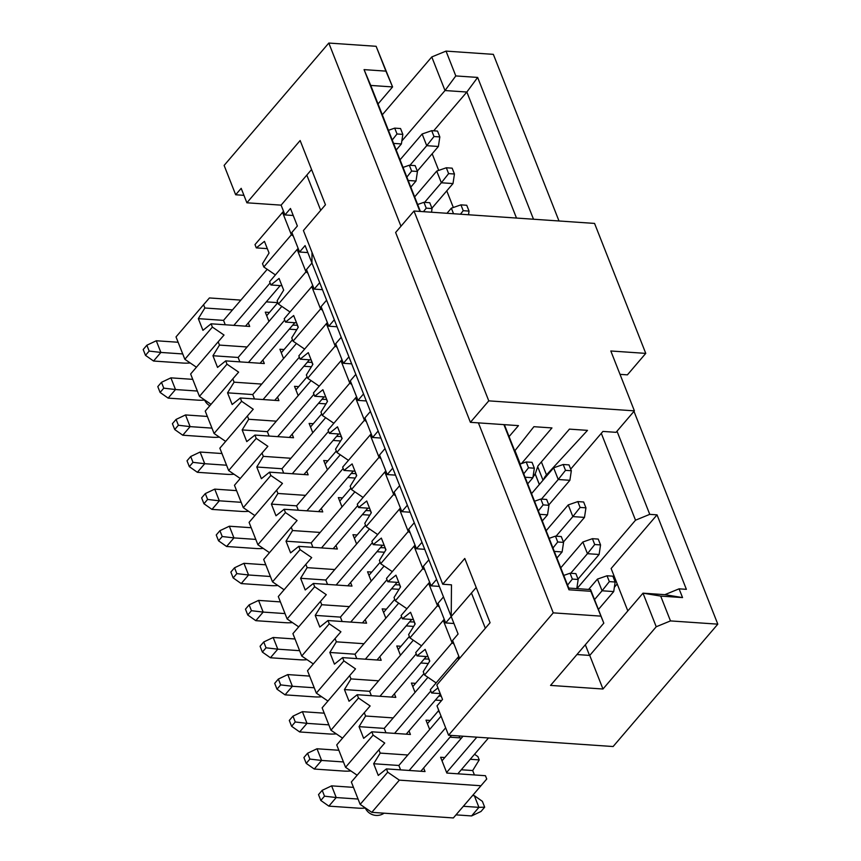 <?xml version="1.0" encoding="UTF-8"?>
<svg xmlns="http://www.w3.org/2000/svg" width="861" height="861" viewBox="0 0 861 861"><rect width="100%" height="100%" fill="white"/><g stroke="black" fill="none" stroke-linecap="round" stroke-linejoin="round"><path stroke-width="1.29" d="M570.692 469.116L602.926 431.426L616.035 432.33L634.396 410.858L488.779 400.86L470.407 422.32L395.63 232.481L414.001 211.02L594.564 223.419L645.761 353.387L627.4 374.858L620.017 374.352M470.407 422.32L518.462 425.625L509.077 436.602M514.727 450.938L533.906 426.69L551.955 427.928L521.422 463.627M533.024 476.908A18.156 9.116 158.5 0 0 535.617 472.775L537.985 465.887L569.433 429.122L587.493 430.371L546.487 474.885A18.156 9.116 158.5 0 0 543.689 479.448M488.779 400.86L414.001 211.02M514.975 450.626L520.248 464.025M634.396 410.858L610.815 350.987L645.761 353.387M603.809 623.149L590.807 591.281L568.96 589.785L568.734 588.063L590.581 589.57L603.809 623.149L550.545 685.41L602.969 689.015L589.742 655.425L576.956 654.543M243.954 195.339L235.677 194.769L224.118 165.42L328.805 43.05L376.128 46.3L392.584 86.929L370.747 85.433L364.063 69.623L385.911 71.129L376.128 46.3M382.306 114.782L431.781 56.944L446.03 51.1L493.353 54.361L558.993 220.976M600.58 616.11L553.257 612.86L448.57 735.229L613.118 746.53L717.805 624.16L670.482 620.91L656.233 626.754L602.969 689.015M589.742 655.425L643.006 593.164L664.843 594.671L679.092 588.827L686.378 589.333L657.04 514.856L649.754 514.351L635.515 520.195L601.301 433.331M433.675 130.807L466.856 92.03L445.008 90.534L401.839 140.989M378.033 103.944L392.584 86.929L385.911 71.129M717.805 624.16L633.976 411.354M446.03 51.1L455.803 75.929L477.651 77.425L533.508 219.232M617.003 431.2L649.754 514.351M679.092 588.827L682.547 597.588L660.699 596.092L670.482 620.91M328.805 43.05L400.968 226.249M478.415 422.869L553.257 612.86M568.96 589.785L503.9 424.624M419.92 211.419L364.063 69.623M455.803 75.929L445.008 90.534L431.781 56.944M656.233 626.754L643.006 593.164L660.699 596.092M590.807 591.281L590.581 589.57M568.734 588.063L504.374 424.656M420.383 211.451L370.747 85.433M682.547 597.588L664.843 594.671M516.492 218.059L466.856 92.03L477.651 77.425M448.57 735.229L437.011 705.88L442.522 699.433L436.828 684.979L490.081 622.718L464.779 558.466L442.737 584.232L303.416 230.544L325.458 204.778L300.145 140.526L246.881 202.787L281.106 205.144L306.817 175.084L320.701 210.332M246.881 202.787L241.188 188.333L235.677 194.769M432.157 153.753L438.712 170.403M446.773 190.851L453.327 207.49M576.967 588.633L635.515 520.195M476.198 587.471L471.451 593.025L485.335 628.272M311.564 169.531L306.817 175.084M627.82 610.912L611.127 568.518L657.04 514.856M617.197 583.952L614.367 587.256M281.106 205.144L284.959 214.927L290.469 208.48L297.368 226.002L291.857 232.448L299.574 252.015L305.085 245.579L451.218 616.562L451.476 584.834L442.737 584.232M443.48 596.921L437.969 603.367L445.675 622.933L471.451 593.025M298.132 248.355L297.153 249.486L305.978 271.872L307.915 273.195L306.473 269.536L311.951 263.025L312.016 252.391M589.527 655.415L585.329 644.749M307.915 273.195L314.179 289.102L319.689 282.666M326.588 300.188L321.088 306.634L328.794 326.201L334.305 319.754M341.204 337.286L335.693 343.722L341.957 359.629L343.399 363.288L348.909 356.852M355.819 374.374L350.309 380.81L351.74 384.469L358.015 400.387L363.525 393.94M370.424 411.461L364.913 417.908L372.619 437.474L378.13 431.027M385.039 448.559L379.529 454.995L385.793 470.902L387.235 474.562L392.745 468.126M399.644 485.647L394.134 492.083L401.85 511.66L407.35 505.213M414.259 522.735L408.749 529.181L416.455 548.748L421.965 542.312M428.864 559.833L423.354 566.269L429.628 582.187L431.07 585.835L436.581 579.399M451.218 616.562L458.095 634.019L452.585 640.455L459.623 658.331M445.675 622.933L453.951 623.504M431.07 585.835L439.336 586.406M416.455 548.748L424.731 549.318M401.85 511.66L410.116 512.22M387.235 474.562L395.5 475.132M372.619 437.474L380.896 438.045M358.015 400.387L366.28 400.946M343.399 363.288L351.675 363.859M328.794 326.201L337.06 326.771M314.179 289.102L322.455 289.673M299.574 252.015L307.84 252.585M284.959 214.927L293.224 215.487M243.954 563.309L248.56 574.987L270.397 576.493L265.791 564.805L243.954 563.309L234.526 567.776L236.829 573.62L233.159 577.914L241.209 583.575L248.56 574.987L236.829 573.62M277.855 585.502A36.302 18.232 -21.5 0 1 270.774 585.609L241.209 583.575M233.159 577.914L230.856 572.07L234.526 567.776M229.338 526.222L233.944 537.899L255.792 539.406L251.186 527.718L229.338 526.222L219.921 530.688L222.224 536.521L218.543 540.816L226.594 546.487L233.944 537.899L222.224 536.521M263.251 548.414A36.302 18.232 -21.5 0 1 256.158 548.522L226.594 546.487M218.543 540.816L216.24 534.982L219.921 530.688M214.733 489.123L219.329 500.811L241.177 502.307L236.571 490.63L214.733 489.123L205.305 493.59L207.609 499.434L203.939 503.728L211.989 509.4L219.329 500.811L207.609 499.434M248.635 511.316A36.302 18.232 -21.5 0 1 241.543 511.423L211.989 509.4M203.939 503.728L201.635 497.884L205.305 493.59M200.118 452.036L204.724 463.713L226.561 465.22L221.966 453.532L200.118 452.036L190.701 456.502L192.993 462.346L189.323 466.64L197.373 472.302L204.724 463.713L192.993 462.346M234.031 474.228A36.302 18.232 -21.5 0 1 226.938 474.336L197.373 472.302M189.323 466.64L187.02 460.796L190.701 456.502M453.543 213.732L451.358 208.179L446.988 213.28M460.441 214.206L463.229 210.697L460.926 204.864L451.358 208.179M460.926 204.864L466.748 205.262L469.051 211.096L468.502 214.766M469.051 211.096L463.229 210.697M431.512 212.215L432.061 208.556L426.238 208.158L423.461 211.666M426.238 208.158L423.935 202.313L417.65 204.498M423.935 202.313L429.768 202.722L432.061 208.556M185.513 414.937L190.109 426.625L211.957 428.121L207.35 416.444L185.513 414.937L176.085 419.415L178.388 425.248L174.718 429.542L182.769 435.214L190.109 426.625L178.388 425.248M219.415 437.14A36.302 18.232 -21.5 0 1 212.323 437.248L182.769 435.214M174.718 429.542L172.415 423.698L176.085 419.415M424.581 202.367L441.349 182.769L436.742 171.091L414.658 196.911M452.994 183.576L441.349 182.769L448.613 173.61L446.321 167.766L452.143 168.164L454.447 174.008L452.994 183.576L431.921 208.201M446.321 167.766L436.742 171.091M454.447 174.008L448.613 173.61M417.456 171.468L411.633 171.07L409.33 165.226L415.153 165.624L417.456 171.468L416.003 181.025L410.805 187.117M416.003 181.025L408.189 180.487M411.633 171.07L406.855 177.086M409.33 165.226L403.034 167.411M170.898 377.85L175.504 389.538L197.341 391.034L192.746 379.357L170.898 377.85L161.481 382.316L163.773 388.16L160.103 392.455L168.153 398.116L175.504 389.538L163.773 388.16M204.81 400.042A36.302 18.232 -21.5 0 1 197.718 400.15L168.153 398.116M160.103 392.455L157.8 386.611L161.481 382.316M400.042 159.812L422.138 133.993L431.705 130.678L437.528 131.076L439.831 136.921L438.389 146.478L417.316 171.113M438.389 146.478L426.733 145.681L409.976 165.269M439.831 136.921L434.009 136.522L426.733 145.681L422.138 133.993M434.009 136.522L431.705 130.678M396.189 150.029L401.398 143.938L393.585 143.4M401.398 143.938L402.84 134.381L397.018 133.972L392.239 139.999M397.018 133.972L394.715 128.138L388.429 130.312M394.715 128.138L400.548 128.537L402.84 134.381M156.293 340.762L160.889 352.44L182.736 353.946L178.13 342.258L156.293 340.762L146.865 345.229L149.168 351.073L145.487 355.356L153.549 361.028L160.889 352.44L149.168 351.073M190.195 362.955A36.302 18.232 -21.5 0 1 183.102 363.062L153.549 361.028M145.487 355.356L143.195 349.523L146.865 345.229M258.558 600.397L263.165 612.085L285.013 613.581L280.406 601.904L258.558 600.397L249.141 604.863L251.444 610.707L247.764 615.002L255.814 620.673L263.165 612.085L251.444 610.707M292.471 622.6A36.302 18.232 -21.5 0 1 285.378 622.697L255.814 620.673M247.764 615.002L245.471 609.157L249.141 604.863M273.174 637.495L277.78 649.172L299.617 650.679L295.022 638.991L273.174 637.495L263.746 641.962L266.049 647.806L262.379 652.089L270.429 657.761L277.78 649.172L266.049 647.806M307.076 659.687A36.302 18.232 -21.5 0 1 299.994 659.795L270.429 657.761M262.379 652.089L260.076 646.256L263.746 641.962M523.736 473.819L528.514 467.803L526.211 461.959L532.044 462.357L534.337 468.201L532.894 477.758L527.685 483.85M532.894 477.758L525.081 477.22M526.211 461.959L519.926 464.144M534.337 468.201L528.514 467.803M287.789 674.583L292.385 686.271L314.233 687.767L309.626 676.089L287.789 674.583L278.361 679.049L280.664 684.893L276.994 689.187L285.045 694.849L292.385 686.271L280.664 684.893M321.691 696.775A36.302 18.232 -21.5 0 1 314.599 696.883L285.045 694.849M276.994 689.187L274.691 683.343L278.361 679.049M571.327 470.741L565.505 470.343L563.202 464.499L569.024 464.897L571.327 470.741L569.885 480.298L548.812 504.933M569.885 480.298L558.229 479.502L541.472 499.1M565.505 470.343L558.229 479.502L553.634 467.824L531.538 493.644M563.202 464.499L553.634 467.824M542.301 520.937L547.51 514.856L539.686 514.318M547.51 514.856L548.952 505.289L543.13 504.89L538.351 510.917M543.13 504.89L540.826 499.046L534.53 501.231M540.826 499.046L546.649 499.455L548.952 505.289M302.394 711.67L307 723.358L328.837 724.854L324.242 713.177L302.394 711.67L292.977 716.148L295.269 721.981L291.599 726.275L299.65 731.947L307 723.358L295.269 721.981M336.307 733.873A36.302 18.232 -21.5 0 1 329.214 733.981L299.65 731.947M291.599 726.275L289.296 720.431L292.977 716.148M585.943 507.829L580.11 507.43L577.817 501.597L583.64 501.995L585.943 507.829L584.49 517.396L563.417 542.021M584.49 517.396L572.845 516.589L556.077 536.188M580.11 507.43L572.845 516.589L568.238 504.912L546.154 530.731M577.817 501.597L568.238 504.912M556.906 558.036L562.115 551.944L554.301 551.406M562.115 551.944L563.568 542.387L557.734 541.989L552.956 548.005M557.734 541.989L555.442 536.145L549.146 538.329M555.442 536.145L561.264 536.543L563.568 542.387M317.009 748.769L321.605 760.446L343.453 761.953L338.847 750.265L317.009 748.769L307.581 753.235L309.885 759.079L306.215 763.373L314.265 769.034L321.605 760.446L309.885 759.079M350.911 770.961A36.302 18.232 -21.5 0 1 343.819 771.069L314.265 769.034M306.215 763.373L303.911 757.529L307.581 753.235M600.548 544.927L594.725 544.529L592.422 538.685L598.244 539.083L600.548 544.927L599.105 554.484L578.032 579.119M599.105 554.484L587.45 553.688L570.692 573.275M594.725 544.529L587.45 553.688L582.854 542L560.769 567.819M592.422 538.685L582.854 542M567.571 585.093L572.35 579.076L570.047 573.232L563.751 575.417M570.047 573.232L575.869 573.63L578.172 579.475L576.795 588.612M578.172 579.475L572.35 579.076M331.614 785.856L336.22 797.544L358.058 799.04L353.462 787.363L331.614 785.856L322.197 790.323L324.5 796.167L320.819 800.461L328.87 806.133L336.22 797.544L324.5 796.167M365.527 808.048A36.302 18.232 -21.5 0 1 358.434 808.156L328.87 806.133M320.819 800.461L318.516 794.617L322.197 790.323M588.623 589.43L597.459 579.098L607.037 575.772L612.86 576.17L615.163 582.014L613.71 591.582L598.417 609.459M613.71 591.582L602.065 590.775L594.531 599.59M615.163 582.014L609.34 581.616L602.065 590.775L597.459 579.098M609.34 581.616L607.037 575.772M463.401 806.283L478.931 807.349L474.325 795.661L472.581 795.542M474.325 795.661L482.375 801.333L484.678 807.177L478.931 807.349L471.58 815.937L456.018 814.861M471.58 815.937L481.008 811.471L484.678 807.177M267.319 248.646L256.298 247.882L254.996 244.589L283.517 211.268M439.358 711.832L439.562 712.37M282.548 212.387L291.362 234.784L293.3 236.108M444.233 619.274L443.264 620.394L452.079 642.79L454.016 644.114M458.848 656.362L457.869 657.492L458.655 659.461M439.142 712.079L438.034 708.485M440.208 693.579L431.619 692.987L430.328 689.693L457.869 657.492M436.129 682.913L424.538 674.992L423.235 671.698L429.768 661.054L425.173 649.366L417.015 655.899L415.712 652.606L443.264 620.394M428.035 656.652L417.015 655.899M421.513 645.825L409.922 637.893L408.631 634.6L415.163 623.956L410.557 612.279L402.399 618.801L401.108 615.507L429.628 582.187M413.431 619.565L402.399 618.801M406.909 608.727L395.307 600.806L394.015 597.512L400.548 586.868L395.952 575.18L387.794 581.713L386.492 578.42L415.013 545.088M398.815 582.466L387.794 581.713M392.293 571.639L380.702 563.718L379.4 560.425L385.943 549.77L381.337 538.093L373.179 544.615L371.887 541.321L400.408 508.001M384.21 545.379L373.179 544.615M377.678 534.552L366.086 526.62L364.795 523.327L371.328 512.682L366.721 501.005L358.563 507.527L357.272 504.234L385.793 470.902M369.595 508.281L358.563 507.527M363.073 497.454L351.482 489.532L350.179 486.239L356.712 475.595L352.117 463.907L343.959 470.44L342.656 467.146L371.188 433.815M354.99 471.193L343.959 470.44M348.457 460.366L336.866 452.445L335.575 449.151L342.108 438.497L337.501 426.819L329.343 433.341L328.052 430.048L356.572 396.727M340.375 434.105L329.343 433.341M333.853 423.268L322.262 415.346L320.959 412.053L327.492 401.409L322.897 389.721L314.739 396.254L313.436 392.96L341.957 359.629M325.759 397.007L314.739 396.254M319.237 386.18L307.646 378.259L306.355 374.965L312.887 364.321L308.281 352.633L300.123 359.166L298.832 355.873L327.352 322.541M311.155 359.92L300.123 359.166M304.633 349.092L293.041 341.16L291.739 337.867L298.272 327.223L293.676 315.546L285.518 322.068L284.216 318.774L312.737 285.454M296.539 322.832L285.518 322.068M290.017 311.994L278.426 304.073L277.124 300.78L283.667 290.135L279.061 278.447L270.903 284.98L269.611 281.687L297.153 249.486M281.934 285.734L270.903 284.98M275.402 274.907L263.81 266.985L262.519 263.692L269.052 253.037L264.445 241.36L256.298 247.882M263.81 266.985L291.362 234.784M431.619 692.987L437.98 687.907M278.426 304.073L305.978 271.872M424.538 674.992L452.079 642.79M439.411 607.016L437.474 605.692L409.922 637.893M437.474 605.692L428.649 583.306M424.796 569.928L422.859 568.604L395.307 600.806M422.859 568.604L414.044 546.218M410.191 532.841L408.254 531.517L380.702 563.718M408.254 531.517L399.429 509.12M395.576 495.742L393.638 494.418L366.086 526.62M393.638 494.418L384.824 472.032M380.971 458.655L379.023 457.331L351.482 489.532M379.023 457.331L370.208 434.945M366.355 421.567L364.418 420.233L336.866 452.445M364.418 420.233L355.604 397.847M351.74 384.469L349.803 383.145L322.262 415.346M349.803 383.145L340.988 360.759M337.135 347.381L335.198 346.057L307.646 378.259M335.198 346.057L326.373 323.671M322.52 310.283L320.583 308.959L293.041 341.16M320.583 308.959L311.768 286.573M354.355 538.254L365.527 525.188M357.778 505.525L321.519 547.919M333.175 548.715L367.862 508.162M320.152 532.442L292.536 530.548L286.003 541.192L311.187 542.925L354.883 491.857M311.187 542.925L312.92 547.327M339.74 501.156L350.911 488.101M343.173 468.438L306.914 510.821M318.559 511.628L353.247 471.075M305.547 495.355L277.92 493.461L271.387 504.105L296.582 505.837L340.267 454.769M296.582 505.837L298.315 510.229M325.124 464.068L336.307 451.003M328.558 431.339L292.299 473.733M303.944 474.529L338.631 433.987M290.932 458.267L263.315 456.362L256.772 467.006L281.967 468.739L325.662 417.671M281.967 468.739L283.7 473.141M310.52 426.981L321.691 413.915M313.953 394.252L277.683 436.635M289.339 437.442L324.027 396.889M276.327 421.169L248.7 419.275L242.167 429.919L267.362 431.652L311.047 380.584M267.362 431.652L269.095 436.053M295.904 389.882L307.086 376.827M299.337 357.164L263.079 399.547M274.724 400.343L309.411 359.801M261.712 384.081L234.095 382.176L227.552 392.831L252.747 394.564L296.442 343.485M252.747 394.564L254.479 398.955M281.299 352.795L292.471 339.729M284.722 320.066L248.463 362.459M260.119 363.256L294.806 322.703M247.107 346.983L219.48 345.089L212.947 355.733L238.142 357.466L281.827 306.398M238.142 357.466L239.875 361.868M266.684 315.707L277.866 302.641M270.117 282.978L233.858 325.361M245.503 326.168L280.191 285.615M232.492 309.895L204.864 308.001L198.331 318.645L223.526 320.378L267.211 269.31M223.526 320.378L225.259 324.769M372.393 542.624L336.134 585.006M347.779 585.803L382.467 545.261M334.768 569.541L307.14 567.636L300.607 578.291L325.802 580.013L369.487 528.945M325.802 580.013L327.535 584.415M368.96 575.342L380.131 562.287M386.998 579.711L350.739 622.094M362.395 622.901L397.082 582.348M349.383 606.628L321.756 604.734L315.223 615.378L340.418 617.111L384.103 566.043M340.418 617.111L342.14 621.502M383.575 612.44L394.747 599.374M401.613 616.799L365.355 659.192M377 659.989L411.687 619.436M363.988 643.716L336.36 641.822L329.828 652.466L355.023 654.199L398.708 603.13M355.023 654.199L356.755 658.6M398.18 649.528L409.362 636.462M416.218 653.897L379.959 696.28M391.615 697.076L426.303 656.534M378.603 680.814L350.976 678.909L344.443 689.564L369.638 691.297L413.323 640.218M369.638 691.297L371.371 695.688M412.796 686.615L423.967 673.56M430.834 690.985L394.575 733.368M406.22 734.175L440.445 694.17M393.208 717.902L365.591 716.008L359.048 726.652L384.243 728.384L427.939 677.316M384.243 728.384L385.976 732.786M427.4 723.714L438.583 710.648M445.654 727.825L409.179 770.466M420.835 771.262L451.487 735.434M407.823 755L380.196 753.095L373.663 763.739L398.858 765.472L441.058 716.148M398.858 765.472L400.591 769.874M442.016 760.801L463.046 736.22M446.622 772.489L476.833 737.167M457.826 773.802L488.478 737.974M269.482 312.435L265.285 312.145L268.955 321.454M292.729 325.135L297.486 325.232M289.274 329.171L296.765 329.688M284.087 349.534L279.9 349.243L283.56 358.542M307.345 362.223L312.102 362.32M303.89 366.259L311.37 366.775M298.702 386.621L294.505 386.331L298.175 395.63M321.949 399.31L326.706 399.418M318.495 403.357L325.985 403.874M313.307 423.709L309.121 423.429L312.78 432.728M336.565 436.409L341.322 436.505M333.11 440.445L340.59 440.961M327.923 460.807L323.725 460.517L327.395 469.815M351.17 473.496L355.937 473.604M347.715 477.543L355.206 478.049M342.538 497.895L338.341 497.604L342 506.903M365.785 510.584L370.542 510.691M362.33 514.63L369.821 515.147M357.143 534.982L352.956 534.703L356.615 544.001M380.401 547.682L385.158 547.779M376.935 551.718L384.426 552.235M371.758 572.081L367.561 571.79L371.22 581.089M395.005 584.77L399.762 584.877M391.551 588.816L399.041 589.333M386.363 609.168L382.176 608.878L385.836 618.187M409.621 621.868L414.378 621.965M406.155 625.904L413.646 626.421M400.978 646.267L396.781 645.976L400.451 655.275M424.225 658.956L428.982 659.052M420.771 662.992L428.261 663.508M415.583 683.354L411.397 683.064L415.056 692.362M438.841 696.043L441.252 696.215M435.386 700.09L441.596 700.51M430.199 720.442L426.001 720.162L429.671 729.461M449.991 737.177L461.55 737.974M461.281 769.766L472.689 770.552L479.222 759.897L470.246 759.284M444.814 757.54L440.617 757.25L446.837 773.049L485.443 775.707L486.745 779.001L453.349 817.95L486.745 779.001M373.663 763.739L378.27 775.427L386.428 768.895L425.033 771.553L423.623 768.001M359.048 726.652L363.654 738.34L371.812 731.807L410.417 734.465L409.018 730.903M344.443 689.564L349.039 701.241L357.197 694.719L395.802 697.367L394.403 693.815M329.828 652.466L334.434 664.154L342.592 657.621L381.197 660.279L379.798 656.728M315.223 615.378L319.818 627.056L327.976 620.533L366.582 623.181L365.182 619.629M300.607 578.291L305.214 589.968L313.372 583.446L351.977 586.093L350.578 582.542M286.003 541.192L290.598 552.88L298.756 546.348L337.361 549.006L335.962 545.443M271.387 504.105L275.994 515.782L284.152 509.26L322.757 511.908L321.357 508.356M256.772 467.006L261.378 478.694L269.536 472.162L308.141 474.82L306.742 471.268M242.167 429.919L246.763 441.607L254.921 435.074L293.526 437.732L292.127 434.17M227.552 392.831L232.158 404.509L240.316 397.986L278.921 400.634L277.522 397.082M212.947 355.733L217.542 367.421L225.7 360.888L264.305 363.546L262.906 359.995M198.331 318.645L202.938 330.323L211.096 323.801L249.701 326.448L248.302 322.897M298.143 327.438L297.357 325.447M474.422 774.943L472.689 770.552M459.806 737.855L459.053 735.951M312.747 364.537L311.973 362.546M211.096 323.801L212.387 327.094L224.021 335.047L218.177 341.795L219.48 345.089M225.7 360.888L227.003 364.181L238.637 372.135L232.793 378.883L234.095 382.176M240.316 397.986L241.607 401.28L253.242 409.233L247.408 415.981L248.7 419.275M254.921 435.074L256.223 438.367L267.857 446.321L262.013 453.069L263.315 456.362M269.536 472.162L270.838 475.455L282.462 483.408L276.629 490.167L277.92 493.461M284.152 509.26L285.443 512.553L297.077 520.507L291.233 527.255L292.536 530.548M298.756 546.348L300.058 549.641L311.693 557.594L305.849 564.342L307.14 567.636M313.372 583.446L314.663 586.739L326.297 594.682L320.453 601.441L321.756 604.734M327.976 620.533L329.279 623.827L340.913 631.78L335.069 638.528L336.36 641.822M342.592 657.621L343.883 660.914L355.518 668.868L349.684 675.616L350.976 678.909M357.197 694.719L358.499 698.013L370.133 705.966L364.289 712.714L365.591 716.008M371.812 731.807L373.104 735.1L384.738 743.054L378.905 749.802L380.196 753.095M386.428 768.895L387.719 772.188L399.353 780.141L480.901 785.749M479.222 759.897L477.92 756.604L474.519 754.279M277.845 302.652L266.297 301.867M240.865 300.112L209.417 297.949L203.573 304.708L204.864 308.001M327.363 401.624L326.577 399.633M341.978 438.712L341.193 436.721M356.583 475.81L355.797 473.819M371.199 512.898L370.413 510.907M385.803 549.996L385.018 547.994M400.419 587.084L399.633 585.093M415.024 624.171L414.238 622.18M429.639 661.27L428.853 659.278M378.905 749.802L351.353 782.003L353.462 787.363M358.058 799.04L360.167 804.389L387.719 772.188M364.289 712.714L336.737 744.916L338.847 750.265M343.453 761.953L345.562 767.302L373.104 735.1M349.684 675.616L322.132 707.828L324.242 713.177M328.837 724.854L330.947 730.214L358.499 698.013M335.069 638.528L307.517 670.73L309.626 676.089M314.233 687.767L316.342 693.116L343.883 660.914M320.453 601.441L292.912 633.642L295.022 638.991M299.617 650.679L301.727 656.028L329.279 623.827M305.849 564.342L278.297 596.544L280.406 601.904M285.013 613.581L287.122 618.941L314.663 586.739M291.233 527.255L263.692 559.456L265.791 564.805M270.397 576.493L272.506 581.842L300.058 549.641M276.629 490.167L249.077 522.369L251.186 527.718M255.792 539.406L257.891 544.755L285.443 512.553M262.013 453.069L234.461 485.27L236.571 490.63M241.177 502.307L243.286 507.656L270.838 475.455M247.408 415.981L219.856 448.183L221.966 453.532M226.561 465.22L228.671 470.569L256.223 438.367M232.793 378.883L205.241 411.095L207.35 416.444M211.957 428.121L214.066 433.481L241.607 401.28M218.177 341.795L190.636 373.997L192.746 379.357M197.341 391.034L199.451 396.383L227.003 364.181M203.573 304.708L176.021 336.909L178.13 342.258M182.736 353.946L184.846 359.295L212.387 327.094M184.846 359.295L196.437 367.216M199.451 396.383L211.042 404.315M214.066 433.481L225.657 441.402M228.671 470.569L240.262 478.49M243.286 507.656L254.878 515.588M257.891 544.755L269.493 552.676M272.506 581.842L284.098 589.774M287.122 618.941L298.713 626.862M301.727 656.028L313.318 663.949M316.342 693.116L327.933 701.048M330.947 730.214L342.538 738.135M345.562 767.302L357.154 775.223M360.167 804.389L371.801 812.343L399.353 780.141M371.801 812.343L453.349 817.95M541.386 461.916L546.487 474.885M537.694 466.716L543.022 480.223M535.176 473.819L539.384 484.474M535.133 473.905L539.33 484.539M204.595 400.064A12.711 12.711 0 0 0 209.804 405.757M365.312 808.07A12.711 12.711 0 0 0 384.081 813.193"/></g></svg>
